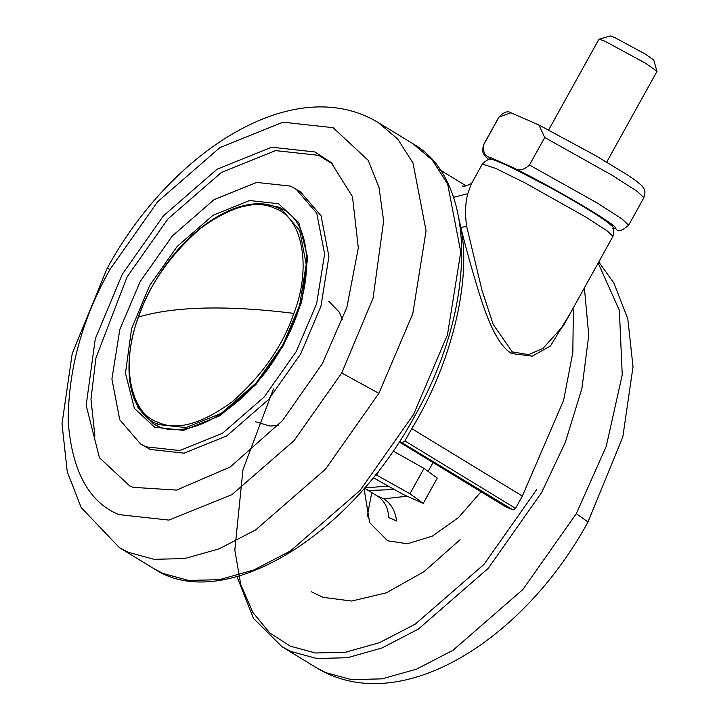 <?xml version="1.0" encoding="UTF-8"?>
<svg xmlns="http://www.w3.org/2000/svg" width="719" height="719" viewBox="0 0 719 719"><rect width="100%" height="100%" fill="white"/><g stroke="black" fill="none" stroke-linecap="round" stroke-linejoin="round"><path stroke-width="1.08" d="M273.436 388.961L242.986 469.561L234.816 550.053L240.739 584.421L252.8 612.354L269.796 632.945L290.215 646.138L315.47 652.996L345.614 652.223L379.515 642.66L415.348 624.074L483.986 564.397L536.554 489.783M311.336 591.764L323.083 597.345L351.717 601.048L386.436 592.789L424.003 571.668L460.079 539.699M481.047 491.796L458.461 517.572L432.371 536.113L407.421 543.78L387.568 540.769L369.629 522.605L364.03 488.489M367.211 516.584L371.759 492.596M388.727 517.491L396.591 521.014C395.342 510.948 391.091 503.561 383.82 498.851L377.133 495.858C384.386 500.559 388.242 507.767 388.727 517.491L389.455 517.95M612.606 228.184C620.982 230.538 613.541 224.544 590.281 210.191C564.828 194.849 539.286 180.748 513.654 167.878C518.165 171.374 523.441 170.421 529.472 165.011L597.471 203.144L621.926 218.891L628.658 225.155L643.909 197.635L637.187 191.371L612.723 175.625L544.723 137.491L529.472 165.011M544.723 137.491L538.864 124.953L510.957 112.793L499.04 117.035L483.788 144.555C482.629 152.158 484.957 156.517 490.771 157.632L513.654 167.878M490.771 157.632L489.046 159.564M375.615 474.576L409.947 493.719L423.221 503.426L403.188 494.456L373.17 477.623M380.063 468.878L376.648 475.043M393.05 451.02L423.994 468.375L409.947 493.719M423.994 468.375L437.269 478.081L423.221 503.426M606.701 162.099L656.977 71.397L653.742 60.037L644.988 53.898L614.511 37.424L610.296 35.95L598.945 39.221L548.669 129.932M656.986 71.262L645.303 63.074L604.679 41.118L599.053 39.15M322.31 363.751L346.864 307.381L358.323 247.974L352.481 196.691L331.073 162.476L314.895 151.961L271.584 147.206L217.075 169.208L163.429 215.853L122.338 274.182L95.285 338.793L86.163 405.372L99.447 457.742L129.753 485.954L133.078 487.329L176.568 490.097L230.161 467.035L282.333 420.795L322.31 363.751M332.906 164.175L318.688 155.34L275.584 150.604L221.335 172.506L167.94 218.927L127.047 276.977L95.915 358.008L90.962 399.324L94.881 435.822M140.556 443.965L150.298 449.447L184.109 453.159L226.656 435.984L268.538 399.566L300.614 354.036L320.944 306.276L328.916 256.557L321.06 215.808L300.254 191.605L290.512 186.122L256.71 182.41L214.154 199.585L172.281 235.994L140.205 281.524L119.875 329.284L111.894 379.003L119.749 419.761L140.556 443.965L146.002 446.832L179.804 450.543L222.351 433.359L264.233 396.951L296.309 351.429L316.639 303.67L324.62 253.951L316.764 213.192L295.958 188.989M570.383 313.16L550.511 345.929L532.303 356.139L511.622 353.568C495.706 344.006 485.226 312.54 478.62 291.456C471.412 267.863 465.463 246.464 460.78 227.249L466.721 226.602L481.964 290.17L493.171 324.422L512.288 351.879L528.609 354.656L542.998 348.364L563.435 325.698M471.52 183.561L467.727 193.717C465.247 203.387 464.914 214.343 466.721 226.602M402.442 442.553L404.95 440.963L515.55 508.369L513.042 509.951L399.566 441.259M404.95 440.963L411.771 428.65C451.478 363.814 471.808 280.257 460.78 227.249L459.055 218.962M515.55 508.369L522.371 496.056L563.615 400.33L572.827 352.49L573.367 309.413M504.702 506.212L399.162 441.888L504.792 506.257L513.042 509.951M388.278 486.089L365.189 487.859M411.771 428.65L522.371 496.056M467.727 193.717L453.527 197.33M394.389 489.522L368.694 490.511L366.124 489.163L377.745 496.245M383.82 498.851L407.071 496.191M584.394 287.888L588.744 335.288L581.905 388.53L565.278 442.455L541.632 492.533L488.165 568.414L418.377 629.089L381.933 647.999L347.457 657.723L316.8 658.505L291.123 651.531L282.046 646.767L253.501 618.412L236.973 576.629M598.747 261.986L613.828 282.927L627.795 318.769L633.017 366.762L622.816 436.936L587.98 521.976C524.43 638.966 401.022 719.009 316.719 667.897L325.797 672.66L351.474 679.635L382.131 678.853L416.607 669.128L453.051 650.219L522.839 589.544L576.305 513.663L606.234 446.391L622.241 374.86L619.365 310.347L598.163 263.046M587.98 521.976L576.305 513.663M118.671 514.579L168.839 520.089L231.985 494.6L294.125 440.567L341.732 373.008L373.071 298.16L383.631 221.03L379.039 187.614L368.245 160.373L333.14 127.694L282.98 122.176L219.834 147.665L157.695 201.688L110.088 269.248C82.317 318.445 68.35 369.108 68.179 421.235C71.909 470.891 88.743 502.006 118.671 514.579M154.639 427.203L134.354 408.329L125.466 373.278L131.568 328.718L149.678 285.479L177.171 246.455L213.076 215.251L249.547 200.52L278.523 203.711L298.798 222.584L307.687 257.627L301.594 302.178L283.493 345.417L255.991 384.449L220.095 415.654L183.615 430.384L154.639 427.203M129.932 382.499L138.147 407.889L153.138 423.464C184.675 445.528 249.808 407.565 282.918 345.21C314.796 289.604 314.095 226.099 283.493 209.562L278.927 207.162L259.954 203.297L236.452 207.719M153.983 568.711L163.06 573.483L188.738 580.458L219.394 579.676L253.87 569.951L290.314 551.042L360.111 490.367L413.569 414.486L447.452 334.883L460.753 252.018L447.667 184.091L432.371 160.166L412.985 143.746C477.811 180.442 477.263 306.393 415.025 415.519C349.793 537.506 222.36 614.314 153.983 568.711L119.318 547.581L81.211 507.587L67.235 471.745L62.014 423.752L72.224 353.568L107.059 268.529L110.079 269.266M412.985 143.746L378.311 122.616L397.697 139.037L412.994 162.961L426.079 230.889L412.778 313.754L378.895 393.356L325.437 469.228L255.64 529.912L219.205 548.813L184.729 558.546L154.073 559.328L128.386 552.354L119.318 547.581M341.732 373.008L378.895 393.356M511.622 353.568L512.288 351.879M612.974 236.326L607.133 230.853L585.922 217.147L525.616 183.21L495.724 168.417L482.35 164.094M293.864 313.376C260.673 309.242 230.889 307.48 204.493 308.092C178.141 308.73 156.149 311.722 138.515 317.061C120.702 362.439 129.555 412.481 157.057 421.891C175.679 431.112 200.52 424.57 231.59 402.281C261.932 375.857 282.693 346.225 293.864 313.376C311.687 268.007 302.834 217.956 275.323 208.546C256.701 199.325 231.86 205.868 200.79 228.157C170.448 254.58 149.687 284.221 138.515 317.07M157.865 424.507L185.933 427.589L221.272 413.326L256.054 383.083L282.702 345.273L299.58 305.602L306.213 264.313L299.688 230.457L282.405 210.352L277.696 207.881C244.325 191.676 189.151 224.732 157.128 278.118C121.709 333.967 118.932 402.793 153.336 422.134L157.865 424.507L157.057 421.891M282.405 210.352L277.885 207.98M316.719 667.897L282.046 646.767M364.425 488.039L366.124 489.163M616.516 229.568C618.583 231.967 622.627 230.484 628.658 225.146M510.957 112.793C507.713 110.609 503.659 112.083 498.815 117.215L483.563 144.726M538.864 124.953L595.934 155.807L627.067 174.663L636.342 181.008L642.112 185.915L644.269 189.169L645.024 191.955L643.9 197.635M488.821 159.591L485.352 156.445L483.204 153.183L482.449 150.406L483.563 144.717M433.045 462.542L428.129 471.394M378.311 122.616C294.017 71.505 170.601 151.547 107.059 268.529M255.524 421.756L270.056 426.043L278.127 425.504M328.907 301.351L339.386 312.298L342.595 319.721M471.502 183.597L482.386 163.959C486.817 159.672 490.115 158.252 492.29 159.699C491.724 158.863 497.485 161.146 509.582 166.538L548.777 186.787C581.141 204.529 608.301 221.488 610.997 225.335C613.675 226.072 614.332 229.747 612.965 236.344L563.462 325.653M462.173 185.87C464.088 186.769 467.296 185.844 471.799 183.102M466.2 185.897L439.66 169.72"/></g></svg>
